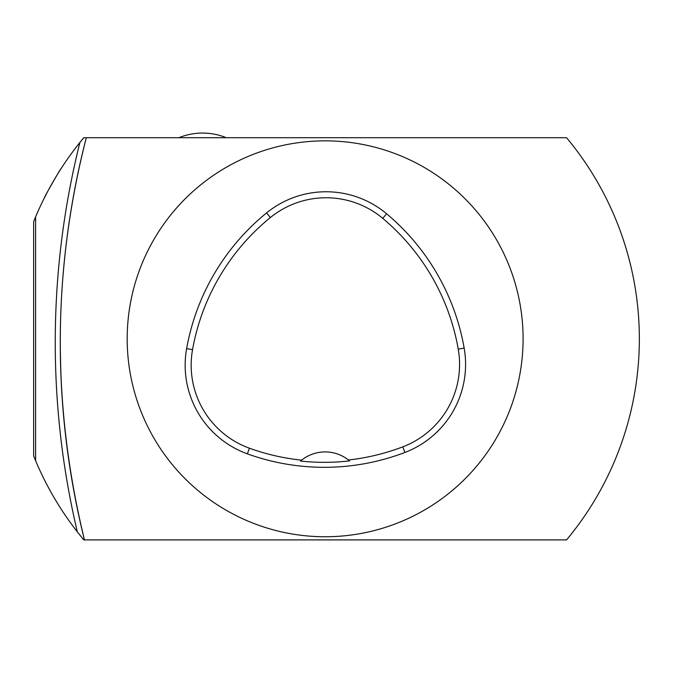 <?xml version="1.0" encoding="UTF-8"?>
<svg xmlns="http://www.w3.org/2000/svg" width="673" height="673" viewBox="0 0 673 673"><rect width="100%" height="100%" fill="white"/><g stroke="black" fill="none" stroke-linecap="round" stroke-linejoin="round"><path stroke-width="1.01" d="M300.528 461.055A221.249 221.249 0 0 0 349.556 460.887L348.454 459.987A37.705 37.705 0 0 0 301.63 460.147A20626.474 488.716 -177.2 0 0 300.528 461.055M301.63 460.147A220.231 220.231 0 0 1 249.422 448.201A88.264 88.264 0 0 1 192.537 349.674A220.231 220.231 0 0 1 270.378 217.547A88.264 88.264 0 0 1 382.744 218.355A220.231 220.231 0 0 1 458.246 349.136A88.264 88.264 0 0 1 402.765 446.855A220.231 220.231 0 0 1 348.454 459.987M404.91 452.458A226.229 226.229 0 0 1 247.386 453.846A94.262 94.262 0 0 1 186.631 348.614A226.229 226.229 0 0 1 266.592 212.895A94.262 94.262 0 0 1 386.596 213.762A226.229 226.229 0 0 1 464.16 348.101A94.262 94.262 0 0 1 404.91 452.458L402.765 446.855M127.189 338.797A197.955 197.955 0 0 1 424.116 167.367A197.955 197.955 0 0 1 424.116 510.235A197.955 197.955 0 0 1 127.189 338.797M566.498 137.704L86.304 137.704C52.25 270.899 51.636 404.969 84.453 539.897L83.78 539.897L77.345 531.906A823.365 823.365 0 0 1 79.91 142.449A314.156 314.156 0 0 0 35.61 216.874L35.61 460.727A314.156 314.156 0 0 0 77.345 531.906M566.498 539.897L84.453 539.897A818.343 818.343 0 0 1 86.304 137.704L83.78 137.704L86.304 137.704M566.54 539.931A314.207 314.207 0 0 0 566.54 137.671M202.598 137.704L175.889 137.704M222.241 539.897L182.963 539.897M47.514 191.78L44.25 198.114C43.19 198.972 61.251 167.299 61.058 168.637L60.923 168.856M60.511 169.495L59.737 170.715M58.114 173.306L56.902 175.274M55.48 177.622L54.126 179.927M52.671 182.433L51.249 184.932M49.937 187.287L48.582 189.778M79.91 142.449L83.78 137.704A314.156 314.156 0 0 0 79.91 142.449M35.61 460.727L33.65 455.958L33.65 221.644L35.61 216.874M60.309 349.43L60.831 372.581M60.772 370.747L60.696 368.568M60.629 366.356L60.562 363.992M60.503 361.637L60.452 359.348M60.41 357.094L60.377 355.117M60.351 353.098L60.326 350.944M249.422 448.201L247.386 453.846M458.246 349.136L464.16 348.101M382.744 218.355L386.596 213.762M270.378 217.547L266.592 212.895M192.537 349.674L186.631 348.614M226.288 137.704A62.841 62.841 0 0 0 178.909 137.704"/></g></svg>
